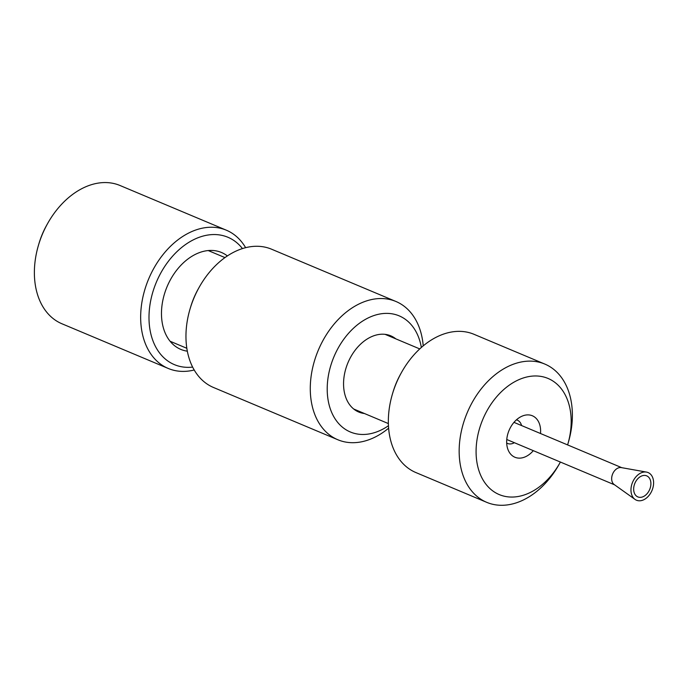 <?xml version="1.0" encoding="UTF-8"?>
<svg xmlns="http://www.w3.org/2000/svg" width="688" height="688" viewBox="0 0 688 688"><rect width="100%" height="100%" fill="white"/><g stroke="black" fill="none" stroke-linecap="round" stroke-linejoin="round"><path stroke-width="1.03" d="M364.434 413.514A41.332 29.051 -67.2 0 1 345.823 368.708A41.332 29.051 -67.2 0 1 350.785 356.9A41.332 29.051 -67.2 0 1 395.815 338.857M423.223 345.866A74.992 52.701 112.8 0 0 395.953 301.49L271.631 249.228A74.992 52.701 112.8 0 0 199.073 287.472L198.161 289.106A62.986 44.273 112.8 0 0 190.602 307.097L190.069 308.886A74.992 52.701 112.8 0 0 213.512 387.49L337.825 439.744A74.992 52.701 112.8 0 0 362.421 441.627A74.992 52.701 112.8 0 0 388.617 428.185M199.073 287.472A74.992 52.701 112.8 0 0 190.069 308.886M395.953 301.49A74.992 52.701 112.8 0 0 318.303 350.192A74.992 52.701 112.8 0 0 337.825 439.744M421.357 347.466A62.986 44.273 112.8 0 0 369.662 317.237A62.986 44.273 112.8 0 0 327.213 389.838A62.986 44.273 112.8 0 0 371.004 433.578A62.986 44.273 112.8 0 0 388.453 425.734M533.303 450.666A22.498 15.807 -67.2 0 1 508.165 450.047A22.498 15.807 -67.2 0 1 522.484 415.982A22.498 15.807 -67.2 0 1 523.19 415.715A22.498 15.807 -67.2 0 1 540.51 433.517M506.678 443.003A12.633 8.884 112.8 0 0 507.538 443.45A12.633 8.884 112.8 0 0 514.375 442.702M521.581 425.562A12.633 8.884 112.8 0 0 517.333 420.153A12.633 8.884 112.8 0 0 516.413 419.852M486.708 502.335L415.896 472.561A74.992 52.701 -67.2 0 1 392.452 393.966A74.992 52.701 -67.2 0 1 401.457 372.552A74.992 52.701 -67.2 0 1 474.015 334.308L544.827 364.072A74.992 52.701 112.8 0 0 467.186 412.783A74.992 52.701 112.8 0 0 486.708 502.335A74.992 52.701 112.8 0 0 517.247 502.524A74.992 52.701 112.8 0 0 559.267 464.09L560.17 462.456A62.986 44.273 -67.2 0 1 524.875 494.741A62.986 44.273 -67.2 0 1 476.371 445.041A62.986 44.273 -67.2 0 1 535.264 375.966A62.986 44.273 -67.2 0 1 567.738 444.465A62.986 44.273 -67.2 0 1 567.6 444.904M401.457 372.552L400.545 374.186A62.986 44.273 112.8 0 0 392.986 392.177L392.452 393.966M567.738 444.465L568.262 442.676A74.992 52.701 112.8 0 0 544.827 364.072M635.024 499.402L614.178 484.533A9.297 6.536 -67.2 0 1 612.655 473.929A9.297 6.536 -67.2 0 1 621.29 467.599L646.505 472.088A14.998 10.544 -67.2 0 1 653.6 482.477A14.998 10.544 -67.2 0 1 646.969 497.605A14.998 10.544 -67.2 0 1 635.024 499.402A14.998 10.544 -67.2 0 1 632.564 482.305A14.998 10.544 -67.2 0 1 646.505 472.088M645.851 494.921A11.412 8.024 -67.2 0 1 636.056 495.713A11.412 8.024 -67.2 0 1 634.886 483.277A11.412 8.024 -67.2 0 1 644.587 475.417A11.412 8.024 -67.2 0 1 650.874 482.83A11.412 8.024 -67.2 0 1 645.851 494.921M187.334 351.19A52.555 36.928 -67.2 0 1 186.955 351.129A52.555 36.928 -67.2 0 1 164.355 294.309A52.555 36.928 -67.2 0 1 170.658 279.302A52.555 36.928 -67.2 0 1 227.384 255.927M245.625 247.68A74.992 52.701 112.8 0 0 226.326 230.188L120.047 185.511A74.992 52.701 112.8 0 0 47.489 223.755A74.992 52.701 112.8 0 0 38.485 245.169A74.992 52.701 112.8 0 0 61.929 323.764L168.207 368.441A74.992 52.701 112.8 0 0 177.022 370.935A74.992 52.701 112.8 0 0 194.214 369.998M47.489 223.755L46.578 225.389A62.986 44.273 112.8 0 0 39.018 243.38L38.485 245.169M226.326 230.188A74.992 52.701 112.8 0 0 148.685 278.889A74.992 52.701 112.8 0 0 168.207 368.441M242.451 248.583A69.084 48.556 112.8 0 0 159.315 275.802A69.084 48.556 112.8 0 0 182.492 366.919A69.084 48.556 112.8 0 0 192.64 367.091M170.099 341.257L186.835 348.291M208.232 250.561L224.967 257.596M419.757 348.919L385.082 334.342M388.367 423.576L353.701 408.999M621.806 467.694L513.97 422.363M614.599 484.834L506.764 439.503"/></g></svg>
